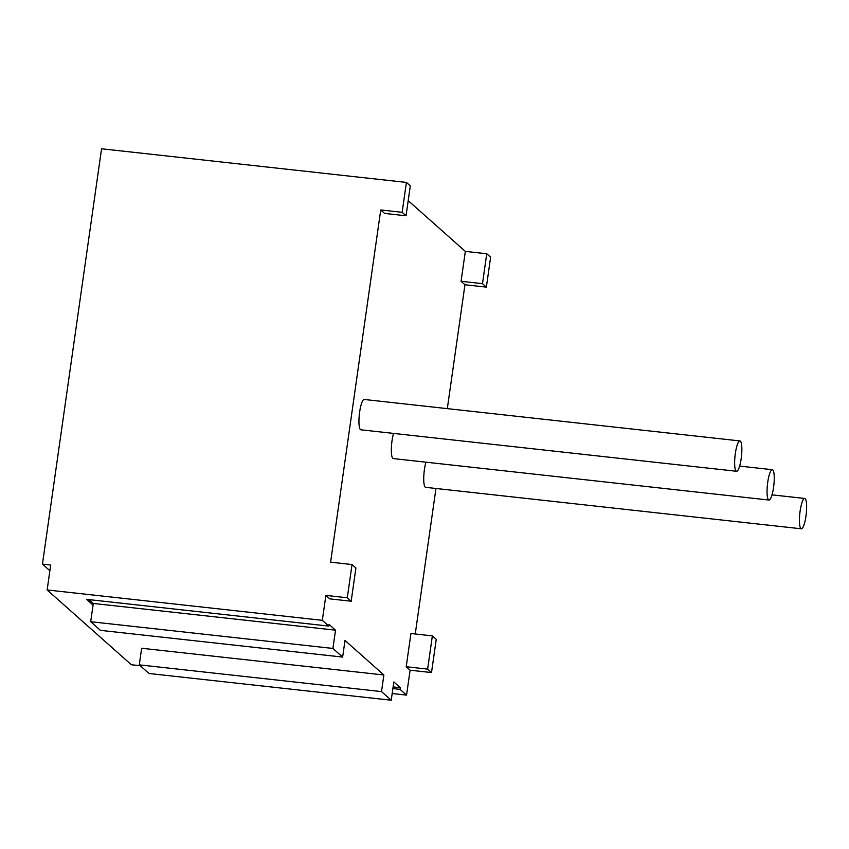 <?xml version="1.0" encoding="UTF-8"?>
<svg xmlns="http://www.w3.org/2000/svg" width="849" height="849" viewBox="0 0 849 849"><rect width="100%" height="100%" fill="white"/><g stroke="black" fill="none" stroke-linecap="round" stroke-linejoin="round"><path stroke-width="1.27" d="M140.255 665.733L131.362 664.746L47.141 589.959L50.685 565.041L42.45 564.129L101.562 148.777L406.406 182.418L402.15 212.324L406.045 215.773L410.3 185.867L406.406 182.418M42.45 564.129L49.879 570.73M392.185 693.527L406.554 695.119L410.099 670.201L431.515 672.557L436.248 639.329L432.364 635.88L410.937 633.513L406.204 666.741L410.099 670.201M415.246 633.991L435.962 488.472M447.317 408.634L464.955 284.744L486.371 287.111L490.626 257.205L486.742 253.755L482.487 283.662L486.371 287.111M406.045 215.773L384.618 213.407L380.734 209.958L402.15 212.324M380.734 209.958L330.601 562.176L352.027 564.543L347.294 597.77L351.178 601.219L329.762 598.863L325.878 595.404L347.294 597.77M325.878 595.404L322.323 620.332L47.141 589.959M464.955 284.744L461.071 281.295L465.326 251.389L486.742 253.755M465.326 251.389L408.189 200.661M432.364 635.88L427.631 669.108L431.515 672.557M351.178 601.219L355.911 567.992L352.027 564.543M427.631 669.108L406.204 666.741M406.554 695.119L400.07 689.367L400.303 687.701L393.83 681.949L391.23 700.223L381.509 691.595L383.875 674.987L345.002 640.464L342.635 657.084L332.914 648.445L335.525 630.17L329.041 624.418L328.807 626.084L322.323 620.332M425.954 462.174A15.261 3.216 96.3 0 0 424.415 469.582A15.261 3.216 96.3 0 0 425.657 487.337L801.36 528.8A15.261 3.216 96.3 0 0 805.945 516.213A15.261 3.216 96.3 0 0 804.714 498.459A15.261 3.216 96.3 0 0 800.119 511.045A15.261 3.216 96.3 0 0 801.36 528.8M739.925 440.928L364.221 399.465A15.261 3.216 96.3 0 0 359.636 412.052A15.261 3.216 96.3 0 0 360.878 429.806L736.571 471.269A15.261 3.216 96.3 0 0 741.166 458.693A15.261 3.216 96.3 0 0 739.925 440.928A15.261 3.216 96.3 0 0 735.33 453.515A15.261 3.216 96.3 0 0 736.571 471.269M393.554 433.414A15.261 3.216 96.3 0 0 392.026 440.811A15.261 3.216 96.3 0 0 393.267 458.577L768.971 500.04A15.261 3.216 96.3 0 0 773.556 487.453A15.261 3.216 96.3 0 0 772.314 469.699A15.261 3.216 96.3 0 0 767.729 482.274A15.261 3.216 96.3 0 0 768.971 500.04M328.807 626.084L86.577 599.352L93.061 605.104L93.294 603.437L335.525 630.17M383.875 674.987L141.645 648.254L139.278 664.863L149 673.49L391.23 700.223M400.07 689.367L392.885 688.571M88.986 599.617L93.294 603.437M93.061 605.104L90.694 621.712L332.914 648.445M90.694 621.712L100.405 630.351L342.635 657.084M139.278 664.863L381.509 691.595M393.119 686.915L400.303 687.701M482.487 283.662L461.071 281.295M739.628 466.09L772.314 469.699M772.028 494.85L804.714 498.459"/></g></svg>

